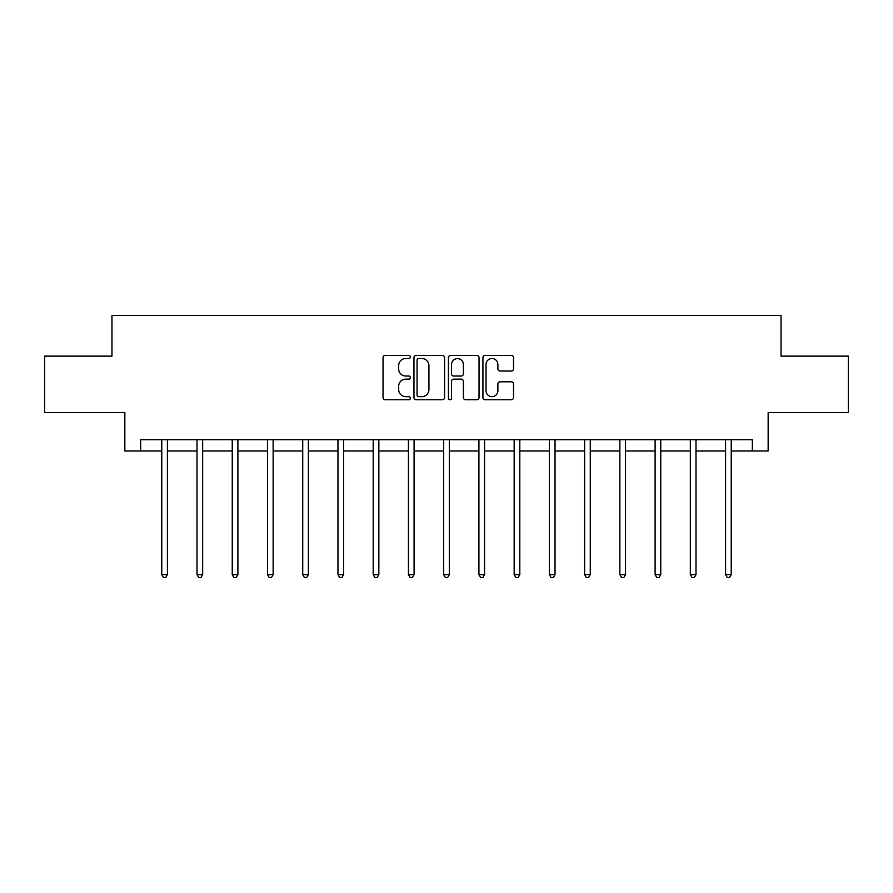 <?xml version="1.0" encoding="UTF-8"?>
<svg xmlns="http://www.w3.org/2000/svg" width="893" height="893" viewBox="0 0 893 893"><rect width="100%" height="100%" fill="white"/><g stroke="black" fill="none" stroke-linecap="round" stroke-linejoin="round"><path stroke-width="1.34" d="M410.356 356.966A1.552 1.552 0 0 0 408.804 355.414L385.251 355.414A2.221 2.221 0 0 0 383.03 357.624L383.03 397.541A2.221 2.221 0 0 0 385.251 399.751L408.804 399.751A1.552 1.552 0 0 0 410.356 398.2A1.552 1.552 0 0 0 408.804 396.648L405.757 396.648A7.099 7.099 0 0 1 398.669 389.56L398.669 386.234A7.099 7.099 0 0 1 405.757 379.134L408.804 379.134A1.552 1.552 0 0 0 410.356 377.583A1.552 1.552 0 0 0 408.804 376.031L405.757 376.031A7.099 7.099 0 0 1 398.669 368.932L398.669 365.605A7.099 7.099 0 0 1 405.757 358.517L408.804 358.517A1.552 1.552 0 0 0 410.356 356.966M511.298 371.041A2.221 2.221 0 0 0 513.52 368.82L513.52 357.624A2.221 2.221 0 0 0 511.298 355.414L485.133 355.414A2.221 2.221 0 0 0 482.923 357.624L482.923 397.541A2.221 2.221 0 0 0 485.133 399.751L511.298 399.751A2.221 2.221 0 0 0 513.52 397.541L513.52 384.012A2.221 2.221 0 0 0 511.298 381.791L500.102 381.791A2.221 2.221 0 0 0 497.881 384.012L497.881 390.721A5.927 5.927 0 0 1 491.954 396.648A5.927 5.927 0 0 1 486.026 390.721L486.026 364.444A5.927 5.927 0 0 1 491.954 358.517A5.927 5.927 0 0 1 497.881 364.444L497.881 368.82A2.221 2.221 0 0 0 500.102 371.041L511.298 371.041M140.648 450.998L140.648 439.702L752.352 439.702L752.352 450.998L768.159 450.998L768.159 412.599L848.35 412.599L848.35 356.128L781.04 356.128L781.04 315.463L111.96 315.463L111.96 356.128L44.65 356.128L44.65 412.599L124.841 412.599L124.841 450.998L161.767 450.998M444.558 357.624A2.221 2.221 0 0 0 442.348 355.414L416.183 355.414A2.221 2.221 0 0 0 413.961 357.624L413.961 397.541A2.221 2.221 0 0 0 416.183 399.751L442.348 399.751A2.221 2.221 0 0 0 444.558 397.541L444.558 357.624M450.652 355.414L476.817 355.414A2.221 2.221 0 0 1 479.039 357.624L479.039 397.541A2.221 2.221 0 0 1 476.817 399.751L465.621 399.751A2.221 2.221 0 0 1 463.411 397.541L463.411 381.356A2.221 2.221 0 0 0 461.19 379.134L453.767 379.134A2.221 2.221 0 0 0 451.545 381.356L451.545 398.2A1.552 1.552 0 0 1 449.994 399.751A1.552 1.552 0 0 1 448.442 398.2L448.442 357.624A2.221 2.221 0 0 1 450.652 355.414M167.415 450.998L197.007 450.998M202.655 450.998L232.247 450.998M237.895 450.998L267.487 450.998M273.135 450.998L302.727 450.998M308.375 450.998L337.967 450.998M343.604 450.998L373.196 450.998M378.844 450.998L408.436 450.998M414.084 450.998L443.676 450.998M449.324 450.998L478.916 450.998M484.564 450.998L514.156 450.998M519.804 450.998L549.396 450.998M555.033 450.998L584.625 450.998M590.273 450.998L619.865 450.998M625.513 450.998L655.105 450.998M660.753 450.998L690.345 450.998M695.993 450.998L725.585 450.998M731.233 450.998L752.352 450.998M418.616 358.517A1.552 1.552 0 0 0 417.064 360.069L417.064 395.097A1.552 1.552 0 0 0 418.616 396.648L421.831 396.648A7.099 7.099 0 0 0 428.93 389.56L428.93 365.605A7.099 7.099 0 0 0 421.831 358.517L418.616 358.517M463.411 364.556A5.927 5.927 0 0 0 457.473 358.629A5.927 5.927 0 0 0 451.545 364.556L451.545 373.81A2.221 2.221 0 0 0 453.767 376.031L461.19 376.031A2.221 2.221 0 0 0 463.411 373.81L463.411 364.556M167.717 439.702L167.583 440.037A2.255 2.255 0 0 0 167.415 440.874L167.415 574.601L161.767 574.601L161.767 440.874A2.255 2.255 0 0 0 161.611 440.037L161.477 439.702M167.415 574.601L165.73 577.537L163.464 577.537L161.767 574.601M202.957 439.702L202.823 440.037A2.255 2.255 0 0 0 202.655 440.874L202.655 574.601L197.007 574.601L197.007 440.874A2.255 2.255 0 0 0 196.851 440.037L196.717 439.702M202.655 574.601L200.958 577.537L198.704 577.537L197.007 574.601M238.197 439.702L238.063 440.037A2.255 2.255 0 0 0 237.895 440.874L237.895 574.601L232.247 574.601L232.247 440.874A2.255 2.255 0 0 0 232.08 440.037L231.946 439.702M237.895 574.601L236.198 577.537L233.944 577.537L232.247 574.601M273.425 439.702L273.291 440.037A2.255 2.255 0 0 0 273.135 440.874L273.135 574.601L267.487 574.601L267.487 440.874A2.255 2.255 0 0 0 267.32 440.037L267.186 439.702M273.135 574.601L271.439 577.537L269.184 577.537L267.487 574.601M308.665 439.702L308.531 440.037A2.255 2.255 0 0 0 308.375 440.874L308.375 574.601L302.727 574.601L302.727 440.874A2.255 2.255 0 0 0 302.56 440.037L302.426 439.702M308.375 574.601L306.679 577.537L304.424 577.537L302.727 574.601M343.905 439.702L343.772 440.037A2.255 2.255 0 0 0 343.604 440.874L343.604 574.601L337.967 574.601L337.967 440.874A2.255 2.255 0 0 0 337.8 440.037L337.666 439.702M343.604 574.601L341.919 577.537L339.653 577.537L337.967 574.601M379.145 439.702L379.012 440.037A2.255 2.255 0 0 0 378.844 440.874L378.844 574.601L373.196 574.601L373.196 440.874A2.255 2.255 0 0 0 373.04 440.037L372.906 439.702M378.844 574.601L377.159 577.537L374.893 577.537L373.196 574.601M414.385 439.702L414.252 440.037A2.255 2.255 0 0 0 414.084 440.874L414.084 574.601L408.436 574.601L408.436 440.874A2.255 2.255 0 0 0 408.28 440.037L408.146 439.702M414.084 574.601L412.387 577.537L410.133 577.537L408.436 574.601M449.625 439.702L449.492 440.037A2.255 2.255 0 0 0 449.324 440.874L449.324 574.601L443.676 574.601L443.676 440.874A2.255 2.255 0 0 0 443.508 440.037L443.374 439.702M449.324 574.601L447.627 577.537L445.373 577.537L443.676 574.601M484.854 439.702L484.72 440.037A2.255 2.255 0 0 0 484.564 440.874L484.564 574.601L478.916 574.601L478.916 440.874A2.255 2.255 0 0 0 478.748 440.037L478.615 439.702M484.564 574.601L482.867 577.537L480.613 577.537L478.916 574.601M520.094 439.702L519.96 440.037A2.255 2.255 0 0 0 519.804 440.874L519.804 574.601L514.156 574.601L514.156 440.874A2.255 2.255 0 0 0 513.988 440.037L513.855 439.702M519.804 574.601L518.107 577.537L515.841 577.537L514.156 574.601M555.334 439.702L555.2 440.037A2.255 2.255 0 0 0 555.033 440.874L555.033 574.601L549.396 574.601L549.396 440.874A2.255 2.255 0 0 0 549.228 440.037L549.095 439.702M555.033 574.601L553.347 577.537L551.081 577.537L549.396 574.601M590.574 439.702L590.44 440.037A2.255 2.255 0 0 0 590.273 440.874L590.273 574.601L584.625 574.601L584.625 440.874A2.255 2.255 0 0 0 584.469 440.037L584.335 439.702M590.273 574.601L588.576 577.537L586.321 577.537L584.625 574.601M625.814 439.702L625.68 440.037A2.255 2.255 0 0 0 625.513 440.874L625.513 574.601L619.865 574.601L619.865 440.874A2.255 2.255 0 0 0 619.709 440.037L619.575 439.702M625.513 574.601L623.816 577.537L621.561 577.537L619.865 574.601M661.054 439.702L660.92 440.037A2.255 2.255 0 0 0 660.753 440.874L660.753 574.601L655.105 574.601L655.105 440.874A2.255 2.255 0 0 0 654.937 440.037L654.803 439.702M660.753 574.601L659.056 577.537L656.801 577.537L655.105 574.601M696.283 439.702L696.149 440.037A2.255 2.255 0 0 0 695.993 440.874L695.993 574.601L690.345 574.601L690.345 440.874A2.255 2.255 0 0 0 690.177 440.037L690.043 439.702M695.993 574.601L694.296 577.537L692.042 577.537L690.345 574.601M731.523 439.702L731.389 440.037A2.255 2.255 0 0 0 731.233 440.874L731.233 574.601L725.585 574.601L725.585 440.874A2.255 2.255 0 0 0 725.417 440.037L725.283 439.702M731.233 574.601L729.536 577.537L727.27 577.537L725.585 574.601"/></g></svg>
